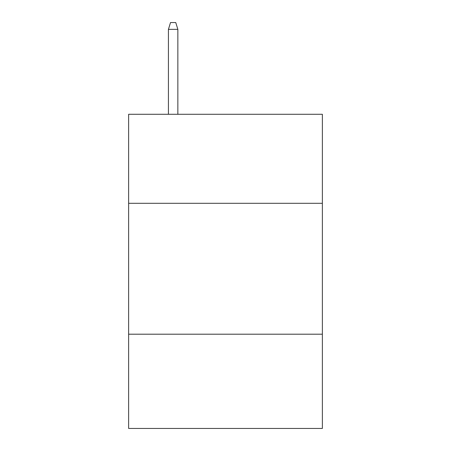 <?xml version="1.0" encoding="UTF-8"?>
<svg xmlns="http://www.w3.org/2000/svg" width="451" height="451" viewBox="0 0 451 451"><rect width="100%" height="100%" fill="white"/><g stroke="black" fill="none" stroke-linecap="round" stroke-linejoin="round"><path stroke-width="0.68" d="M322.369 203.3L322.369 114.283L128.631 114.283L128.631 203.3L322.369 203.3L322.369 428.45L128.631 428.45L128.631 203.3M322.369 334.202L128.631 334.202M177.852 114.283L177.852 29.354L168.426 29.354L168.426 114.283M168.426 29.354L170.523 22.55L175.755 22.55L177.852 29.354"/></g></svg>
